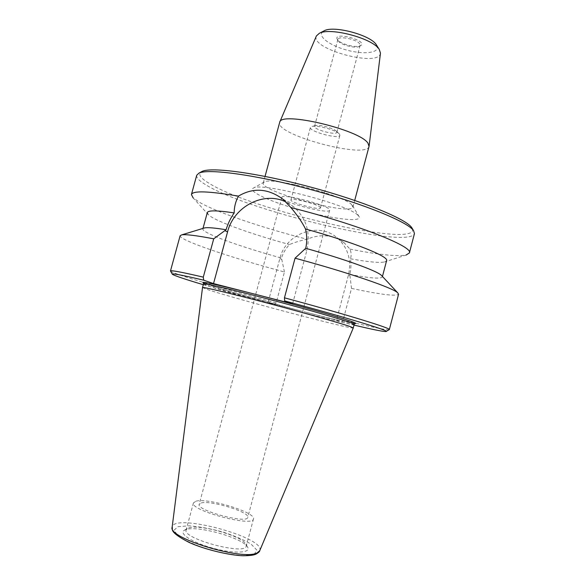 <?xml version="1.0" encoding="UTF-8"?>
<svg xmlns="http://www.w3.org/2000/svg" width="585" height="585" viewBox="0 0 585 585"><rect width="100%" height="100%" fill="white"/><g stroke="black" fill="none" stroke-linecap="round" stroke-linejoin="round"><path stroke-width="0.44" stroke-dasharray="2.92 2.19" d="M337.384 39.539C332.068 30.829 369.61 40.965 360.433 45.754C356.119 48.233 339.914 43.89 337.413 39.59L337.384 39.539M359.826 44.116C357.567 39.444 338.291 35.378 337.874 39.466L338.247 40.921C340.492 44.789 355.168 48.723 359.051 46.493L360.097 45.418L359.826 44.116M336.507 131.347L336.872 132.305C336.477 135.676 313.202 129.439 314.547 126.323L315.966 125.526C320.002 124.62 333.004 128.1 336.039 130.901L336.507 131.347M376.66 45.316L376.725 45.425C380.893 52.782 364.543 54.99 346.788 50.091C328.967 45.396 316.112 35.305 323.585 31.093M283.052 199.039C290.131 204.604 329.604 214.147 329.647 210.249C332.251 206.308 281.546 192.728 281.831 197.43L283.052 199.039M319.944 207.002L320.514 207.858C320.397 210.71 289.612 202.461 290.935 199.931C290.665 197.43 316.229 203.646 319.944 207.002M339.432 134.045L339.9 135.281C339.366 139.683 308.697 131.464 310.43 127.384L312.28 126.345C317.56 125.153 334.847 129.79 338.825 133.46L339.432 134.045M351.629 204.64L352.952 207.046C351.724 216.099 259.784 191.463 263.25 183.01L264.281 182.008C271.147 176.597 343.307 195.251 351.629 204.64M357.866 215.192C348.346 204.545 260.837 181.884 253.422 188.07C246.614 191.266 273.027 202.856 303.812 211.039C334.561 219.346 363.234 222.512 358.934 216.34L357.866 215.192M369.04 146.425C366.766 159.427 275.096 134.864 279.623 122.47M380.462 53.118C379.672 67.816 309.728 49.074 316.39 35.948M284.449 271.996L281.495 258.073C283.06 253.042 285.721 248.537 289.495 244.552C294.401 242.446 300.259 240.676 307.052 239.236C320.953 233.569 333.377 234.797 344.316 242.929L349.962 249.093C351.344 252.464 351.519 255.689 350.466 258.775C351.256 263.945 351.029 269.158 349.786 274.416L351.505 288.39L343.095 320.192L341.918 322.167L336.492 320.156L348.47 274.921C351.753 259.872 347.943 247.477 337.04 237.744C318.255 221.327 285.619 233.605 279.871 258.482L268.054 302.482L274.826 304.822L276.149 302.942L284.449 271.996C230.914 257.627 178.981 240.186 180.136 235.711M336.492 320.156L268.054 302.482M292.588 303.849L306.847 250.512C310.767 232.771 306.43 218.256 293.838 206.966L286.175 202.096M196.714 175.259C196.224 177.679 199.236 180.845 205.752 184.765C247.038 210.739 409.171 249.78 414.451 233.605M412.308 228.559C420.827 249.539 250.219 209.847 208.487 182.937C200.458 178.03 197.993 174.374 201.086 171.961M185.993 529.549L184.238 530.317C178.469 533.652 192.933 542.895 213.43 548.335C233.905 553.871 251.053 553.096 247.726 547.333C244.128 538.419 197.979 525.176 185.993 529.549M188.845 527.904C199.851 523.889 242.731 536.196 245.985 544.35L246.263 546.046C245.722 555.728 181.774 538.595 186.147 529.937L187.229 528.606L188.845 527.904M201.225 502.976C210.732 500.043 250.168 512.153 247.777 517.359C247.521 524.211 195.968 510.398 199.178 504.336L201.225 502.976M196.048 501.177C207.96 497.638 256.325 512.511 253.473 518.961C253.246 527.451 189.394 510.339 193.445 502.881L196.048 501.177M202.52 287.571L208.728 289.97C237.232 299.381 353.033 329.903 353.267 327.966M276.149 302.942C224.304 289.041 173.423 273.963 170.593 271.184M203.295 284.705L274.826 304.822M341.918 322.167L354.027 325.092M389.105 329.735C385.369 329.94 370.034 326.759 343.095 320.192M351.505 288.39C380.36 294.548 396.052 296.5 398.575 294.24M203.485 228.238L202.863 228.867C201.62 232.903 239.455 246.482 281.495 258.073M349.786 274.416C369.874 278.226 380.718 279.074 382.319 276.954L382.093 276.098M207.302 212.604L208.523 214.856C215.47 221.32 251.345 234.139 289.495 244.552M350.466 258.775C367.614 261.897 378.934 262.972 384.425 261.992L386.605 260.647M208.523 214.856L193.218 198.008L200.75 203.046C219.792 213.474 264.091 228.26 307.052 239.236M349.962 249.093C377.903 254.658 396.615 256.647 406.1 255.045L384.425 261.992M279.871 258.482L281.78 259.455M348.47 274.921L349.984 275.813M306.847 250.512L304.705 249.254M259.762 550.653C266.146 537.469 173.218 512.562 172.151 527.18M254.387 554.178L243.945 555.611C233.356 555.004 221.379 552.905 208.011 549.315C195.222 545.096 185.299 540.672 178.249 536.043L173.986 530.273L178.008 526.675L189.094 525.805C199.288 526.624 210.432 528.657 222.527 531.919C234.227 535.692 243.769 539.779 251.14 544.174L256.793 550.046L254.387 554.178M203.507 283.93L209.686 286.467C238.175 296.2 354.408 326.73 354.232 324.317M298.043 310.226C257.671 299.754 210.768 286.35 203.638 283.06M354.554 323.498C347.907 322.598 331.585 318.825 305.604 312.178M359.051 46.493L360.433 45.754M338.247 40.921L337.413 39.59M336.872 132.305L360.097 45.418M314.547 126.323L337.874 39.466M315.966 125.526L312.28 126.345M336.039 130.901L338.825 133.46M320.514 207.858L339.9 135.281M290.935 199.931L310.43 127.384M264.281 182.008L253.422 188.07M352.565 205.657L358.934 216.34M352.952 207.046L354.715 200.414M263.25 183.01L265.042 176.392M337.04 237.744L344.316 242.929M293.838 206.966L283.03 199.266M187.229 528.606L184.238 530.317M245.985 544.35L247.726 547.333M281.831 197.43L199.178 504.336M329.647 210.249L247.777 517.359M193.445 502.881L186.147 529.937M253.473 518.961L246.263 546.046M202.995 228.391L202.863 228.867M382.444 276.478L382.319 276.954M203.419 283.001L236.157 293.319L299.132 310.503M354.766 323.556L350.795 322.905C341.611 321.121 326.174 317.45 304.471 311.885"/><path stroke-width="0.88" d="M323.585 31.093L324.178 30.786C333.721 25.206 370.832 35.144 376.301 44.752L376.66 45.316M265.042 176.392L279.74 122.141C280.932 111.121 359.68 129.702 367.958 143.157L369.04 146.425L354.715 200.414M279.74 122.141L316.39 35.948L319.278 33.345C330.094 26.968 373.084 38.486 379.263 49.418L380.462 53.118L369.106 146.089M354.027 325.092C372.908 329.582 383.577 331.724 386.034 331.512C391.321 331.315 345.845 317.348 284.646 300.895L292.588 303.849L256.808 294.679C298.087 305.311 345.143 318.788 353.486 322.233C356.111 323.264 356.47 323.688 354.554 323.498M284.646 300.895L284.449 297.816C345.084 314.094 391.753 328.477 389.325 329.589L386.217 331.41M172.261 274.08L170.476 270.95C170.769 270.058 181.701 272.12 203.287 277.136L213.722 238.819L226.088 229.744C227.858 223.748 230.548 218.139 234.175 212.911C234.168 207.068 235.587 201.467 238.424 196.114C253.356 187.324 268.222 188.377 283.03 199.266L290.928 207.595C297.275 215.09 302.145 222.234 305.531 229.013C307.081 235.594 307.14 242.029 305.714 248.318L295.059 258.182L284.449 297.816M203.287 277.136L203.712 280.186C181.562 274.979 171.112 273.005 172.363 274.263C174.388 275.674 184.699 279.155 203.295 284.705M286.175 202.096C263.901 190.732 233.751 206.49 227.55 231.952L213.525 283.586L203.712 280.186M213.525 283.586L256.808 294.679M406.1 255.045L409.383 252.969L414.451 233.605L413.566 230.629C408.001 222.007 363.614 203.704 309.648 189.262C255.689 174.783 208.099 168.443 198.958 173.131L196.714 175.259L191.419 194.564L193.218 198.008M201.086 171.961L202.066 171.427C211.17 166.769 257.685 172.882 310.255 186.995C362.839 201.057 406.173 219.024 411.73 227.609L412.308 228.559M259.762 550.653L353.274 327.951L350.978 326.869C342.788 323.827 305.926 313.289 268.127 303.293C230.3 293.282 202.227 286.621 202.52 287.557L172.151 527.18C167.288 537.995 243.309 561.103 257.261 552.847L259.762 550.653C259.82 551.443 258.541 552.62 255.93 554.17C254.007 554.916 251.879 555.662 243.214 555.75C230.665 555.516 205.255 549.798 189.152 542.449C167.537 531.29 173.394 529.067 172.151 527.18M213.722 238.819C196.311 235.499 185.635 234.183 181.708 234.877L180.136 235.711L170.476 270.95M389.325 329.589L398.575 294.24L397.632 292.734C392.637 287.783 348.638 272.617 295.059 258.182M226.088 229.744C214.892 227.916 207.719 227.309 204.567 227.909L203.485 228.238M382.093 276.098L381.325 275.272C376.572 270.723 345.304 259.33 305.714 248.318M234.175 212.911C216.998 210.322 208.041 210.22 207.302 212.604L202.995 228.391M382.444 276.478L386.605 260.647C389.164 256.603 353.398 242.117 305.531 229.013M238.424 196.114C208.435 191.061 192.765 190.542 191.419 194.564M409.383 252.969C414.004 246.928 357.369 224.216 290.928 207.595M227.55 231.952L224.881 230.6M353.274 327.951L354.232 324.317L351.958 323.161C343.805 319.973 306.979 309.326 269.188 299.359C231.36 289.37 203.251 282.855 203.507 283.93L202.52 287.557M203.638 283.06C199.185 280.763 213.993 283.893 248.077 292.442M324.178 30.786L319.278 33.345M376.301 44.752L379.263 49.418M202.066 171.427L198.958 173.131M411.73 227.609L413.566 230.629M204.567 227.909L181.708 234.877M381.325 275.272L397.632 292.734M203.507 283.93L203.419 283.001M354.232 324.317L354.766 323.556"/></g></svg>
